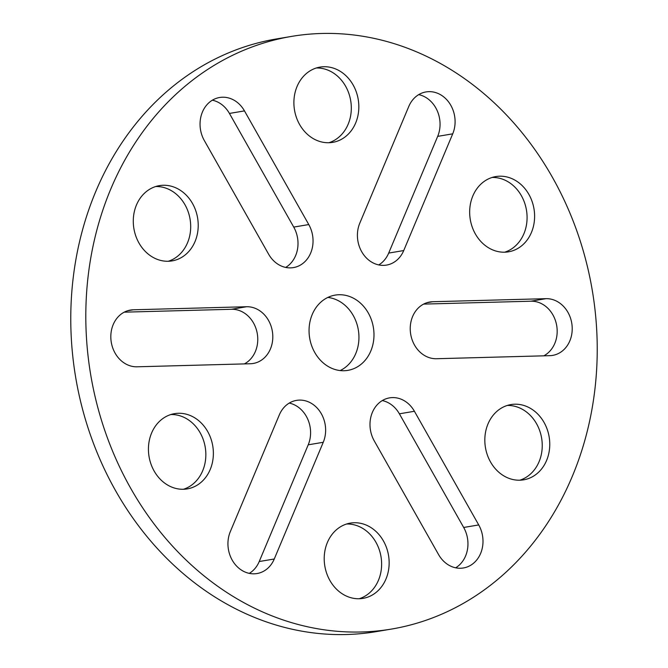 <?xml version="1.0" encoding="UTF-8"?>
<svg xmlns="http://www.w3.org/2000/svg" width="668" height="668" viewBox="0 0 668 668"><rect width="100%" height="100%" fill="white"/><g stroke="black" fill="none" stroke-linecap="round" stroke-linejoin="round"><path stroke-width="1" d="M414.502 345.039A28.624 24.215 -99.6 0 1 429.825 302.003A28.624 24.215 -99.6 0 1 432.689 301.727L545.981 298.671A28.624 24.215 -99.6 0 1 571.992 324.823A28.624 24.215 -99.6 0 1 552.628 355.393A28.624 24.215 -99.6 0 1 549.772 355.668L436.48 358.724A28.624 24.215 -99.6 0 1 414.502 345.039M361.68 251.677A28.624 24.215 -99.6 0 1 359.785 223.179L408.774 106.471A28.624 24.215 -99.6 0 1 425.992 91.933A28.624 24.215 -99.6 0 1 449.973 103.916A28.624 24.215 -99.6 0 1 452.72 133.834L403.731 250.55A28.624 24.215 -99.6 0 1 386.513 265.087A28.624 24.215 -99.6 0 1 361.68 251.677M232.214 560.135A28.624 24.215 -99.6 0 1 230.318 531.628L279.308 414.92A28.624 24.215 -99.6 0 1 296.525 400.382A28.624 24.215 -99.6 0 1 320.506 412.365A28.624 24.215 -99.6 0 1 323.254 442.283L274.264 558.999A28.624 24.215 -99.6 0 1 257.046 573.536A28.624 24.215 -99.6 0 1 232.214 560.135M115.088 353.113A28.624 24.215 -99.6 0 1 130.41 310.077A28.624 24.215 -99.6 0 1 133.274 309.793L246.567 306.737A28.624 24.215 -99.6 0 1 272.577 332.898A28.624 24.215 -99.6 0 1 253.214 363.467A28.624 24.215 -99.6 0 1 250.35 363.743L137.057 366.799A28.624 24.215 -99.6 0 1 115.088 353.113M327.838 297.435A38.16 32.289 -99.6 0 1 353.247 315.513A38.16 32.289 -99.6 0 1 340.162 370.565M368.285 312.975A38.16 32.289 -99.6 0 1 347.861 370.364A38.16 32.289 -99.6 0 1 314.753 352.487A38.16 32.289 -99.6 0 1 335.177 295.106A38.16 32.289 -99.6 0 1 368.285 312.975M391.456 629.072L376.418 631.602A300.516 254.291 -99.6 0 1 115.673 490.846A300.516 254.291 -99.6 0 1 276.544 38.928L291.582 36.398A300.516 254.291 -99.6 0 1 552.327 177.154A300.516 254.291 -99.6 0 1 391.456 629.072A300.516 254.291 -99.6 0 1 130.711 488.316A300.516 254.291 -99.6 0 1 291.582 36.398M168.286 261.263A38.16 32.289 80.4 0 0 184.994 204.775A38.16 32.289 80.4 0 0 155.686 186.531M192.518 203.506A38.16 32.289 -99.6 0 1 172.085 260.896A38.16 32.289 -99.6 0 1 138.977 243.018A38.16 32.289 -99.6 0 1 159.401 185.637A38.16 32.289 -99.6 0 1 192.518 203.506M328.898 142.727A38.16 32.289 80.4 0 0 345.615 86.239A38.16 32.289 80.4 0 0 316.306 67.994M353.13 84.97A38.16 32.289 -99.6 0 1 332.706 142.359A38.16 32.289 -99.6 0 1 299.59 124.482A38.16 32.289 -99.6 0 1 320.022 67.101A38.16 32.289 -99.6 0 1 353.13 84.97M519.829 480.2A38.16 32.289 80.4 0 0 536.546 423.712A38.16 32.289 80.4 0 0 507.237 405.468M544.061 422.443A38.16 32.289 -99.6 0 1 523.637 479.833A38.16 32.289 -99.6 0 1 490.521 461.955A38.16 32.289 -99.6 0 1 510.953 404.574A38.16 32.289 -99.6 0 1 544.061 422.443M504.674 252.195A38.16 32.289 80.4 0 0 521.382 195.707A38.16 32.289 80.4 0 0 492.082 177.463M528.906 194.438A38.16 32.289 -99.6 0 1 508.473 251.828A38.16 32.289 -99.6 0 1 475.365 233.95A38.16 32.289 -99.6 0 1 495.798 176.569A38.16 32.289 -99.6 0 1 528.906 194.438M183.441 489.268A38.16 32.289 80.4 0 0 200.149 432.78A38.16 32.289 80.4 0 0 170.849 414.536M207.673 431.511A38.16 32.289 -99.6 0 1 187.24 488.901A38.16 32.289 -99.6 0 1 154.133 471.024A38.16 32.289 -99.6 0 1 174.565 413.642A38.16 32.289 -99.6 0 1 207.673 431.511M359.217 598.737A38.16 32.289 80.4 0 0 375.925 542.249A38.16 32.289 80.4 0 0 346.625 524.004M383.449 540.98A38.16 32.289 -99.6 0 1 363.016 598.369A38.16 32.289 -99.6 0 1 329.909 580.492A38.16 32.289 -99.6 0 1 350.333 523.111A38.16 32.289 -99.6 0 1 383.449 540.98M423.629 304.099L530.943 301.201A28.624 24.215 -99.6 0 1 556.285 323.562A28.624 24.215 -99.6 0 1 543.785 355.835M418.711 94.631A28.624 24.215 -99.6 0 1 437.682 136.372L388.692 253.08A28.624 24.215 -99.6 0 1 378.756 264.92M289.244 403.08A28.624 24.215 -99.6 0 1 308.215 444.821L259.226 561.529A28.624 24.215 -99.6 0 1 249.289 573.369M382.305 400.575A28.624 24.215 -99.6 0 1 399.38 413.809L463.684 527.47A28.624 24.215 -99.6 0 1 455.643 567.808M124.215 312.165L231.52 309.276A28.624 24.215 -99.6 0 1 256.871 331.629A28.624 24.215 -99.6 0 1 244.371 363.901M212.357 100.192A28.624 24.215 -99.6 0 1 229.433 113.435L293.736 227.087A28.624 24.215 -99.6 0 1 285.695 267.425M414.419 411.279L478.722 524.931A28.624 24.215 -99.6 0 1 463.4 567.975A28.624 24.215 -99.6 0 1 438.567 554.565L374.264 440.913A28.624 24.215 -99.6 0 1 389.586 397.869A28.624 24.215 -99.6 0 1 414.419 411.279L399.38 413.809M268.619 254.191L204.316 140.53A28.624 24.215 -99.6 0 1 219.638 97.495A28.624 24.215 -99.6 0 1 244.471 110.896L308.775 224.557A28.624 24.215 -99.6 0 1 293.452 267.592A28.624 24.215 -99.6 0 1 268.619 254.191M432.689 301.727L427.027 302.679M133.274 309.793L127.613 310.745M244.471 110.896L229.433 113.435M308.775 224.557L293.736 227.087M246.567 306.737L231.52 309.276M478.722 524.931L463.684 527.47M274.264 558.999L259.226 561.529M323.254 442.283L308.215 444.821M452.72 133.834L437.682 136.372M403.731 250.55L388.692 253.08M545.981 298.671L530.943 301.201"/></g></svg>
